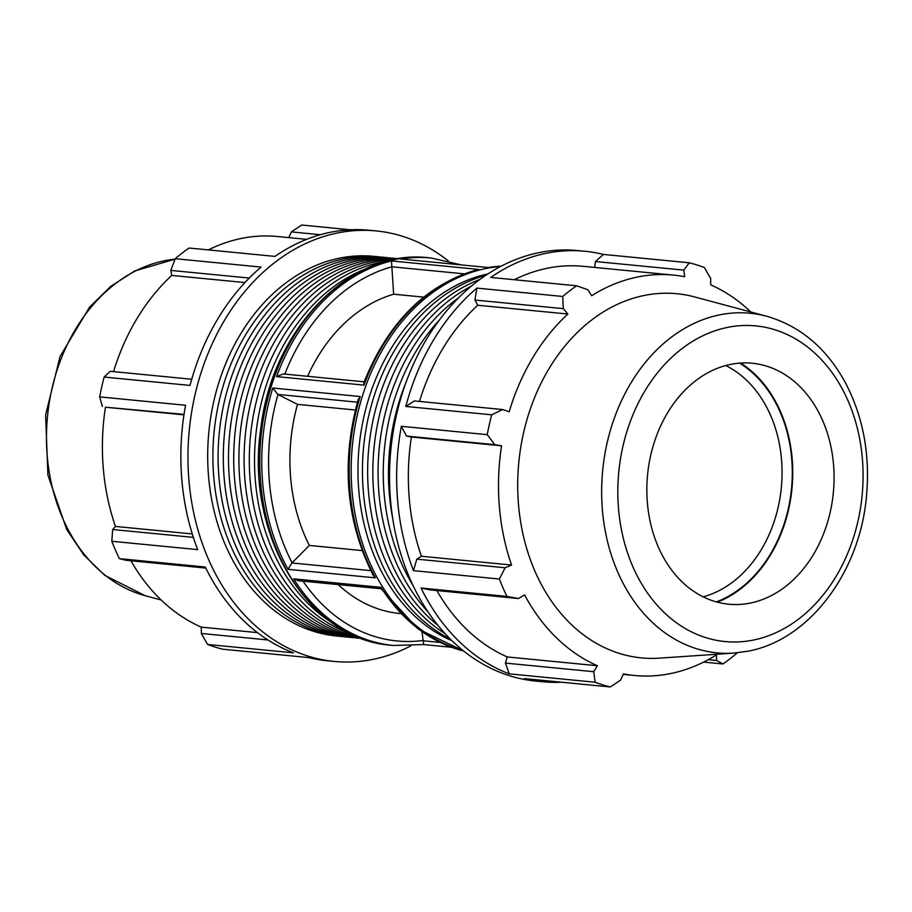 <?xml version="1.0" encoding="UTF-8"?>
<svg xmlns="http://www.w3.org/2000/svg" width="912" height="912" viewBox="0 0 912 912"><rect width="100%" height="100%" fill="white"/><g stroke="black" fill="none" stroke-linecap="round" stroke-linejoin="round"><path stroke-width="1.37" d="M725.724 365.518A121.057 93.32 -84.4 0 1 781.322 487.703A121.057 93.32 -84.4 0 1 703.186 596.847M716.376 601.897A128.318 98.918 95.6 0 0 791.502 488.684A128.318 98.918 95.6 0 0 739.632 363.113M740.601 363.044A128.911 99.374 -84.4 0 1 791.958 488.729A128.911 99.374 -84.4 0 1 717.311 602.148M561.678 682.222A216.281 166.725 -84.4 0 1 542.925 681.777A216.281 166.725 -84.4 0 1 524.423 678.596L610.31 686.964A216.281 166.725 -84.4 0 1 595.148 682.222L593.746 671.699L505.419 663.092L509.261 673.854A216.281 166.725 -84.4 0 1 421.059 588.035L430.225 589.927L518.552 598.534L506.947 596.402L421.059 588.035M436.882 590.577A201.142 155.051 95.6 0 0 507.243 656.948L505.419 663.092M401.36 426.292L406.467 436.073L411.392 437.019A201.142 155.051 95.6 0 0 421.401 556.252L416.807 559.147L413.478 570.65A216.281 166.725 -84.4 0 1 401.36 426.292L487.247 434.659A216.281 166.725 -84.4 0 1 491.693 414.812L502.683 409.545L414.356 400.938L405.806 406.444A216.281 166.725 -84.4 0 1 476.873 288.101L474.935 300.037L477.717 305.246A201.142 155.051 95.6 0 0 419.486 401.44M474.935 300.037L563.263 308.644L562.761 296.468A216.281 166.725 -84.4 0 1 576.623 285.798L490.736 277.43A216.281 166.725 -84.4 0 1 584.866 251.256A216.281 166.725 -84.4 0 1 603.356 254.425L595.513 261.527L594.601 267.41M595.513 261.527L683.84 270.134L684.684 276.724A201.142 155.051 95.6 0 0 673.558 275.105L583.395 266.327A201.142 155.051 95.6 0 0 514.311 279.722M413.273 585.96A190.756 147.049 -84.4 0 1 439.162 320.237M392.776 518.837A190.756 147.049 -84.4 0 1 406.091 382.139M450.346 639.084A190.756 147.049 -84.4 0 1 363.614 446.994A190.756 147.049 -84.4 0 1 485.788 275.264M445.238 633.772A190.756 147.049 -84.4 0 1 368.813 447.507A190.756 147.049 -84.4 0 1 479.758 279.494M438.079 625.472A190.756 147.049 -84.4 0 1 374.011 448.009A190.756 147.049 -84.4 0 1 471.128 286.254M427.922 611.701A190.756 147.049 -84.4 0 1 458.508 297.814M542.925 681.777L535.811 681.082A216.281 166.725 -84.4 0 1 390.484 499.787A216.281 166.725 -84.4 0 1 577.752 250.561L584.866 251.256M509.261 673.854L595.148 682.222M506.947 596.402A216.281 166.725 -84.4 0 1 499.366 579.017L505.134 567.754L416.807 559.147M413.478 570.65L499.366 579.017M405.806 406.444L491.693 414.812M562.761 296.468L476.873 288.101M683.84 270.134L689.244 262.793L603.356 254.425M689.244 262.793A216.281 166.725 -84.4 0 1 704.417 267.535L710.699 278.536L710.699 284.863A201.142 155.051 95.6 0 1 750.838 312.007M736.976 652.832L736.805 653.288A216.281 166.725 -84.4 0 1 722.931 663.97L716.615 660.493L708.259 659.672M703.642 662.089L722.931 663.97M673.558 275.105A201.142 155.051 95.6 0 0 591.671 295.716L587.83 289.742L576.623 285.798M477.717 305.246L567.88 314.024A201.142 155.051 95.6 0 0 509.181 411.768L502.683 409.545M563.263 308.644L567.88 314.024M406.467 436.073L494.794 444.68L487.247 434.659M411.392 437.019L501.554 445.808A201.142 155.051 95.6 0 0 511.564 565.041L505.134 567.754M494.794 444.68L501.554 445.808M421.401 556.252L511.564 565.041M518.552 598.534L524.56 594.852A201.142 155.051 95.6 0 0 597.406 665.737L593.746 671.699M507.243 656.948L597.406 665.737M716.615 660.493L716.433 654.873A201.142 155.051 95.6 0 1 670.708 673.546A201.142 155.051 95.6 0 1 634.547 675.484A201.142 155.051 95.6 0 1 623.432 673.877L620.605 680.101L610.31 686.964M733.829 653.095L659.444 658.145A182.947 141.029 -84.4 0 1 518.825 462.122A182.947 141.029 -84.4 0 1 694.636 296.936L766.65 316.236C800.098 325.88 826.306 347.974 845.287 382.504C863.322 416.887 870.356 455.065 866.4 497.029C859.64 572.417 809.275 639.768 748.342 651.122L733.829 653.095A170.612 131.522 -84.4 0 1 602.695 470.296A170.612 131.522 -84.4 0 1 766.65 316.236M463.661 651.008A194.655 150.047 -84.4 0 1 380.999 587.351L381.034 588.605L417.89 628.835L463.706 651.031M373.133 575.176L375.413 577.855A194.655 150.047 -84.4 0 1 360.194 396.538L358.165 399.593C340.963 462.589 345.956 521.105 373.133 575.176M363.865 382.584L364.025 385.126A194.655 150.047 -84.4 0 1 478.891 269.45L477.443 269.701C425.938 284.578 388.079 322.198 363.865 382.584M460.56 264.731L431.171 258.005A194.655 150.047 95.6 0 0 400.904 259.019L488.319 267.535A194.655 150.047 -84.4 0 1 501.167 266.144M400.756 613.594L399.627 613.48A162.211 125.047 -84.4 0 1 338.215 584.592M355.349 410.001L297.506 404.369L277.795 394.429L272.768 388.022A194.655 150.047 95.6 0 0 287.998 569.339L291.943 562.955L309.35 545.433A162.211 125.047 -84.4 0 1 297.506 404.369M309.35 545.433L362.121 550.574M423.658 297.13L393.653 294.211L391.476 260.935A194.655 150.047 95.6 0 0 276.61 376.61L283.347 373.943L364.162 381.82M307.606 376.303A162.211 125.047 -84.4 0 1 393.653 294.211M750.485 603.037A121.057 93.32 -84.4 0 1 740.635 604.371A121.057 93.32 -84.4 0 1 647.588 474.662A121.057 93.32 -84.4 0 1 763.925 365.37A121.057 93.32 -84.4 0 1 833.83 486.404A121.057 93.32 -84.4 0 1 750.485 603.037M354.928 637.784A190.756 147.049 -84.4 0 1 352.328 637.556A190.756 147.049 -84.4 0 1 224.466 433.439A190.756 147.049 -84.4 0 1 389.321 257.845A190.756 147.049 -84.4 0 1 391.921 258.13M352.328 637.556L347.119 637.055A190.756 147.049 -84.4 0 1 219.268 432.938A190.756 147.049 -84.4 0 1 384.123 257.332L389.321 257.845M358.416 637.169A190.756 147.049 -84.4 0 1 245.271 435.469A190.756 147.049 -84.4 0 1 395.227 259.396M361.061 638.195A190.756 147.049 -84.4 0 1 240.073 434.956A190.756 147.049 -84.4 0 1 398.02 258.905M331.843 622.588A190.756 147.049 -84.4 0 1 255.679 436.483A190.756 147.049 -84.4 0 1 366.339 268.584M351.599 634.193A190.756 147.049 -84.4 0 1 250.469 435.97A190.756 147.049 -84.4 0 1 387.965 261.014M361.825 638.48A190.756 147.049 -84.4 0 1 234.874 434.454A190.756 147.049 -84.4 0 1 398.818 258.769L394.52 258.347A190.756 147.049 -84.4 0 0 229.664 433.952A190.756 147.049 -84.4 0 0 357.527 638.069L361.836 638.491M344.519 636.77A190.756 147.049 -84.4 0 1 341.92 636.542A190.756 147.049 -84.4 0 1 214.058 432.425A190.756 147.049 -84.4 0 1 378.913 256.831A190.756 147.049 -84.4 0 1 381.512 257.116M341.92 636.542L336.722 636.04A190.756 147.049 -84.4 0 1 208.859 431.923A190.756 147.049 -84.4 0 1 373.715 256.318L378.913 256.831M410.788 645.878A216.281 166.725 -84.4 0 1 334.248 661.439L327.134 660.744A216.281 166.725 -84.4 0 1 308.644 657.575L222.756 649.207A216.281 166.725 -84.4 0 1 207.583 644.465L293.47 652.832A216.281 166.725 -84.4 0 1 205.268 567.013L119.381 558.646A216.281 166.725 -84.4 0 1 111.811 541.261L197.699 549.628A216.281 166.725 -84.4 0 1 185.569 405.259L99.682 396.891A216.281 166.725 -84.4 0 1 104.139 377.055L190.027 385.423A216.281 166.725 -84.4 0 1 261.083 267.079L175.195 258.712A216.281 166.725 -84.4 0 1 189.069 248.03L274.957 256.409A216.281 166.725 -84.4 0 1 369.075 230.223L376.189 230.918A216.281 166.725 -84.4 0 1 448.294 260.969M350.322 229.778L301.69 225.036L291.395 231.899L320.317 234.715M334.248 661.439A216.281 166.725 -84.4 0 1 315.757 658.27A216.281 166.725 -84.4 0 1 188.921 480.145A216.281 166.725 -84.4 0 1 376.189 230.918M267.957 639.962L201.301 633.464L207.583 644.465M257.469 632.609L201.301 627.137A201.142 155.051 -84.4 0 1 130.94 560.766M201.301 633.464L201.301 627.137M119.381 558.646L126.107 560.299L205.781 568.062M193.344 537.373L112.689 529.519L111.811 541.261M112.689 529.519L115.448 526.441A201.142 155.051 -84.4 0 1 105.439 407.208L184.03 414.39M99.682 396.891L102.349 406.433M191.725 379.244L110.238 371.309L104.139 377.055M113.544 371.629A201.142 155.051 -84.4 0 1 171.764 275.435L170.818 270.408L249.261 278.057M175.195 258.712L170.818 270.408M208.358 249.911A201.142 155.051 -84.4 0 1 277.453 236.516L306.614 239.354M288.808 237.622L291.395 231.899M244.929 282.56L171.764 275.435M183.962 414.857L105.439 407.208M192.25 533.93L115.448 526.441M381.136 588.776L298.213 580.693L293.584 578.824A194.655 150.047 95.6 0 0 393.414 645.479L391.43 645.286A194.655 150.047 -84.4 0 1 260.957 436.996A194.655 150.047 -84.4 0 1 429.176 257.811L431.171 258.005M423.681 644.465L422.005 631.822M393.414 645.479L423.567 644.556L451.44 647.269M500.46 266.509A194.655 150.047 95.6 0 0 352.351 445.9A194.655 150.047 95.6 0 0 463.045 650.507M478.891 269.45L391.476 260.935M276.61 376.61L364.025 385.126M360.194 396.538L272.768 388.022M287.998 569.339L375.413 577.855M380.999 587.351L293.584 578.824M400.904 259.019L488.319 267.535M452.078 640.794A189.81 146.319 -84.4 0 1 359.134 446.561A189.81 146.319 -84.4 0 1 487.829 273.919M753.586 640.019A158.574 122.242 95.6 0 0 839.496 383.998A158.574 122.242 95.6 0 0 628.311 427.135A158.574 122.242 95.6 0 0 753.586 640.019M391.339 266.749L464.162 273.839M277.795 394.429L357.413 402.181M370.796 570.638L291.943 562.955M422.735 640.52A189.81 146.319 -84.4 0 1 303.012 581.161M292.091 562.818A189.81 146.319 -84.4 0 1 277.955 394.497M284.818 374.08A189.81 146.319 -84.4 0 1 391.362 266.954M439.994 642.413L422.746 640.737M145.35 595.764A170.612 131.522 -84.4 0 1 47.321 418.22A170.612 131.522 -84.4 0 1 175.024 259.168L134.702 270.944L110.762 286.357L89.558 307.139L60.055 356.535L45.6 414.971L47.903 475.084L66.713 529.496L83.801 554.963L104.857 575.426L145.35 595.764L161.162 599.993M488.433 267.444L501.212 266.122M634.547 675.484L623.192 674.378M391.43 645.286C308.051 639.893 245.111 534.728 260.661 429.7C271.445 329.323 350.413 247.813 429.176 257.811"/></g></svg>
